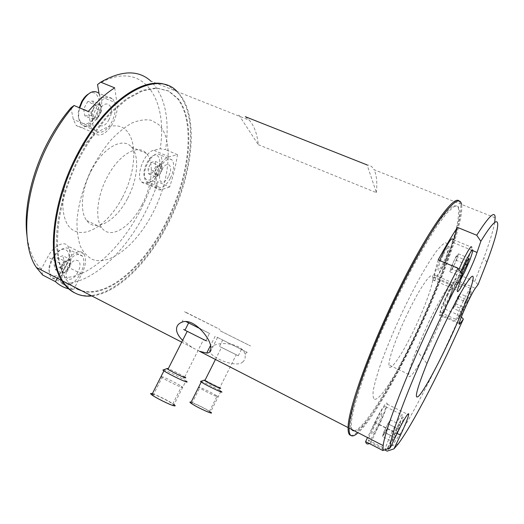 <?xml version="1.0" encoding="UTF-8"?>
<svg xmlns="http://www.w3.org/2000/svg" width="524" height="524" viewBox="0 0 524 524"><rect width="100%" height="100%" fill="white"/><g stroke="black" fill="none" stroke-linecap="round" stroke-linejoin="round"><path stroke-width="0.39" stroke-dasharray="2.62 1.97" d="M242.56 362.104C244.754 360.401 245.586 358.049 245.042 355.056C244.105 343.436 218.462 340.652 212.148 346.646C209.731 348.178 209.056 350.058 210.124 352.292C213.523 359.123 236.907 367.802 242.56 362.104M199.533 351.283L192.164 347.504L182.49 340.174M91.779 295.942C117.795 293.25 148.266 262.406 167.798 224.187C193.212 175.841 200.482 114.022 177.066 91.523L249.352 120.212C254.225 125.871 257.212 134.02 258.312 144.676L238.099 113.839M350.707 435.359C360.001 437.488 389.339 390.131 414.274 337.882C440.664 283.17 463.537 220.388 460.629 204.065L458.998 200.908M185.771 312.402L219.995 329.472L186.714 312.69C184.186 311.479 183.872 311.38 185.771 312.402C183.872 311.38 184.186 311.479 186.714 312.69L219.995 329.472L185.771 312.402M220.126 330.782L250.59 345.991L220.126 330.782M82.412 291.128C108.606 298.333 144.834 265.714 166.442 223.106C189.531 178.468 196.893 123.376 178.324 98.957L168.951 91.124L156.945 88.196L142.77 90.77L127.116 99.121L110.905 113.118C100.123 125.072 90.2 139.043 81.122 155.032C51.876 208.886 50.69 271.216 72.895 286.242M258.312 144.676L376.402 192.662L367.114 164.936C370.141 165.139 372.459 166.73 374.057 169.704L460.629 204.065M376.402 192.662C377.365 182.3 376.579 174.643 374.057 169.704M245.311 116.695L249.352 120.212M358.187 389.601C350.091 415.886 348.381 429.608 353.052 430.774M354.316 430.787C364.455 428.756 391.061 385.264 414.006 337.253C434.121 295.294 451.891 249.601 457.308 223.696C458.566 216.818 458.913 211.585 458.356 208.008C457.242 205.506 455.12 205.107 451.996 206.803C448.289 209.803 443.638 215.076 438.051 222.641L428.599 236.979M200.273 328.777L186.171 321.684M189.695 323.452L208.5 332.91L189.695 323.452M216.929 337.142L247.367 352.449L216.929 337.142M223.702 340.548L240.444 348.971L223.702 340.548M216.412 395.613C210.897 392.063 194.856 384.668 199.677 387.917L200.26 388.304C205.709 391.847 222.045 399.367 217.106 396.072L216.412 395.613M208.716 411.026C203.292 407.266 187.133 400.035 191.856 403.506L192.426 403.912C197.777 407.679 214.237 415.021 209.397 411.51L208.716 411.026M220.905 391.29L210.55 412.041L209.764 411.484C205.814 408.759 194.542 403.159 191.09 402.209M219.766 387.734L205.008 380.293M236.245 354.755L221.508 347.412L236.245 354.755L219.759 387.753L205.002 380.313M220.139 346.75L238.276 355.77L220.139 346.75M223.342 340.364L241.426 349.462L223.342 340.364M200.921 381.308C203.279 381.924 214.847 387.603 219.582 390.465L220.106 390.78M495.141 217.761L461.572 204.439C464.408 220.735 441.477 283.523 415.087 338.255C394.428 381.406 371.084 421.172 358.102 432.732M461.349 317.013L460.151 315.808L443.776 351.493C424.453 392.142 403.808 430.269 391.939 445.747L387.138 451.138M369.328 443.533L370.71 442.675L384.714 449.893M428.632 322.424C435.352 308.479 441.116 297.868 445.917 290.584C450.286 284.159 452.487 282.567 452.526 285.803C452.612 291.861 443.442 315.821 432.844 337.901C420.549 363.846 407.921 383.568 408.733 374.418C409.1 370.272 411.661 362.182 416.41 350.15L428.632 322.424M407.777 312.998C420.569 286.274 432.667 269.611 432.837 277.288C433.499 283.55 424.807 307.503 414.242 329.386C402 355.115 388.795 374.352 388.926 364.946C388.644 358.573 397.002 335.222 407.777 312.998M447.568 293.348C442.525 304.169 439.806 311.361 439.413 314.931C439.453 315.808 439.944 315.658 440.887 314.485L445.151 309.16L459.345 274.91L455.277 279.678C453.457 281.925 450.889 286.484 447.568 293.348M352.279 429.739C346.41 422.888 366.662 360.289 397.742 296.538L411.654 269.054C420.844 252.136 429.267 237.844 436.931 226.172L446.671 213.248L453.81 206.672L458.146 206.286L459.712 211.552C459.843 230.966 439.053 287.145 414.825 337.626C391.873 385.657 365.3 429.189 355.22 431.252M370.71 442.675L379.428 424.486C384.053 414.667 386.62 407.882 387.131 404.128C387.609 399.655 381.092 409.179 374.778 422.449L367.527 437.573M447.771 295.143C441.666 307.824 442.361 311.78 448.243 299.302C454.151 287.113 453.849 282.351 447.771 295.143M445.151 309.16L460.151 315.808M375.878 422.927C368.844 437.488 371.758 438.13 378.413 424.04C384.433 409.395 383.588 409.028 375.878 422.927M438.188 259.884L433.931 274.733L432.935 279.855C432.634 287.787 448.472 257.959 452.919 242.442L453.705 239.822M443.212 255.096C435.634 270.738 436.689 276.783 443.939 261.443C451.216 246.555 450.758 239.304 443.212 255.096M494.689 222.399C493.261 230.337 489.685 242.088 483.953 257.664L474.724 281.473L478.104 284.545M459.345 274.91L474.724 281.473M61.269 283.274C89.355 285.776 123.861 254.16 144.676 213.523C149.975 203.292 154.416 192.734 158.006 181.854L152.661 181.062C136.07 232.853 93.894 280.635 59.926 277.609L61.269 283.274L73.596 289.628L68.664 288.842M74.605 292.831C101.983 306.337 143.38 271 167.149 223.886C192.563 175.56 199.795 113.741 176.333 91.228L167.615 85.51M122.478 197.391C135.559 172.534 137.923 141.939 126.16 130.306C114.651 118.254 89.624 131.295 74.343 160.298C58.871 189.171 59.382 222.798 73.491 230.403C87.377 238.466 109.562 222.359 122.478 197.391M127.666 198.223C137.74 179.319 139.856 155.838 131.426 147.002C123.068 136.784 103.3 147.27 91.582 170.077C81.423 188.922 79.543 211.644 86.702 220.525C95.637 233.088 116.394 220.643 127.666 198.223M142.017 204.792C152.124 185.745 154.534 162.217 146.438 153.486C138.428 143.38 118.974 154.141 107.197 177.132C97.005 196.14 94.837 218.914 101.708 227.698C110.256 240.136 130.692 227.377 142.017 204.792M99.01 93.364L99.455 96.056C100.333 102.442 99.029 109.064 95.545 115.915C88.798 126.965 82.275 130.057 75.987 125.184L73.295 119.308L70.95 107.8M114.697 87.855L116.983 103.313C117.736 109.706 116.367 116.354 112.863 123.271C106.11 134.439 99.698 137.622 93.632 132.834L91.091 126.978L88.248 111.514M81.705 290.768C107.937 297.992 144.185 265.399 165.794 222.805C188.876 178.18 196.205 123.094 177.597 98.663L168.204 90.829L156.185 87.894L141.991 90.456L126.33 98.794L110.106 112.784C99.324 124.732 89.394 138.696 80.316 154.672C65.402 182.863 56.638 215.168 56.52 240.392C57.129 266.1 63.98 282.305 77.061 288.993M57.254 278.205L64.007 265.347C69.764 254.009 80.46 248.238 84.017 254.088C86.637 258.876 85.877 265.524 81.737 274.039L74.84 287.237M42.68 275.048L41.317 269.139L47.677 257.088C53.396 245.848 64.275 240.261 68.009 246.162C70.773 250.989 70.098 257.625 65.985 266.074L59.926 277.609M108.985 119.551C102.521 132.644 92.139 123.363 99.324 110.282C106.175 96.92 116.046 107.06 108.985 119.551M41.317 269.139C33.7 261.889 28.899 250.59 26.901 235.243M77.847 272.126C71.854 284.303 61.498 279.718 68.179 267.391C74.513 254.926 84.423 260.271 77.847 272.126M74.677 287.558L73.596 289.628M169.612 186.996L161.235 189.655C159.362 190.232 157.835 189.871 156.656 188.588C150.63 183.105 160.279 158.3 169.082 156.84L177.472 154.685C175.854 165.335 173.234 176.11 169.612 186.996L158.006 181.854M152.661 181.062L146.235 182.961C144.323 183.511 142.751 183.125 141.519 181.821C135.238 176.247 144.755 151.6 153.768 150.27L160.206 148.744L165.623 149.635C169.907 118.837 164.995 96.01 150.899 81.141L176.333 91.228M168.427 176.562C163.062 187.507 155.877 181.088 161.739 170.143C167.353 158.995 174.191 166.016 168.427 176.562M97.536 84.561C141.853 57.62 168.342 97.719 160.206 148.744M177.472 154.685L165.623 149.635M374.581 399.242C387.662 401.934 452.841 263.585 447.575 244.584L445.728 242.697C443.579 243.352 440.494 246.182 436.466 251.193C431.953 257.454 426.805 265.596 421.021 275.631C415.008 286.549 408.91 298.425 402.74 311.256C393.439 331.247 385.861 349.515 380.011 366.06C376.71 376.029 374.47 384.144 373.271 390.413C372.702 395.469 373.14 398.41 374.581 399.242M91.071 170.136C83.054 187.481 78.364 204.242 76.995 220.427C76.818 230.416 77.938 239.01 80.355 246.208C83.44 252.43 87.475 256.832 92.46 259.432C110.97 266.559 138.578 242.619 154.416 209.757C170.438 177.001 173.431 138.126 158.333 124.299L151.03 120.245C145.312 119.203 138.965 120.127 131.983 123.022C124.784 127.083 117.553 132.978 110.295 140.714C103.215 149.379 96.809 159.185 91.071 170.136M466.956 260.749L456.188 256.236L457.321 255.024L454.02 260.756L450.843 268.537C450.234 270.567 450.286 271.216 451 270.476L454.275 264.771L457.413 257.101C458.041 255.037 458.009 254.35 457.321 255.024L458.441 253.832L469.104 258.286M460.635 272.067C455.808 284.316 455.343 287.65 459.247 282.069L460.432 280.078M458.867 269.539C455.559 277.36 453.764 282.574 453.483 285.187C453.43 286.883 454.439 286.117 456.502 282.881L462.764 271.131L468.371 258.339C470.532 252.83 471.679 249.149 471.81 247.295L452.703 239.409C452.323 243.876 449.468 251.815 444.142 263.225C438.372 274.838 435.116 279.416 434.389 276.941L453.483 285.187M439.675 260.513C436.269 268.661 434.507 274.137 434.389 276.941M461.513 273.194L452.147 269.212L449.847 271.76L460.491 276.305L462.194 274.294M452.147 269.212L456.397 260.336L465.351 264.103M458.441 253.832L456.397 260.336M456.188 256.236L451.845 265.288L462.607 269.847M460.491 276.305L461.48 273.279M449.847 271.76L451.845 265.288M468.672 297.468L466.936 299.793L458.238 296.008L459.148 294.861L453.915 305.826C453.417 307.372 453.45 307.798 454.02 307.097L454.93 305.918L463.485 309.677L466.93 302.427L458.376 298.693L456.653 302.302L459.207 296.217C459.718 294.652 459.699 294.2 459.148 294.861L460.046 293.722L468.672 297.468L466.93 302.427M465.168 301.889C460.02 312.612 456.712 322.378 459.646 317.963L465.227 307.555L470.519 295.267C473.028 287.552 471.24 289.759 465.168 301.889M463.399 300.776C459.011 310.175 456.561 316.391 456.044 319.411C456.011 320.19 456.43 319.968 457.295 318.743L463.53 307.136L469.425 293.42L470.86 288.501C470.493 287.237 468.004 291.324 463.399 300.776M447.627 293.892C443.278 303.232 440.926 309.442 440.592 312.527C441.169 313.896 443.769 309.881 448.38 300.481C452.723 291.18 455.061 284.964 455.389 281.846C454.832 280.51 452.245 284.525 447.627 293.892M454.93 305.918L456.653 302.302L453.096 308.289L461.716 312.094L463.485 309.677M460.046 293.722L458.376 298.693M458.238 296.008L454.734 303.35L463.426 307.162L466.936 299.793M453.096 308.289L454.734 303.35M461.716 312.094L463.426 307.162M382.527 436.531L383.758 432.09L389.129 421.8L385.762 427.898L383.142 434.324C382.782 435.686 383.037 435.772 383.902 434.579L387.229 428.527L389.83 422.167C390.21 420.772 389.974 420.648 389.129 421.8L390.472 419.907L399.897 424.63L398.535 429.11L389.194 424.407L382.527 436.531L391.939 441.332L394.592 437.383L398.535 429.11M400.683 426.091L401.417 424.322C406.631 411.648 401.698 417.052 394.461 432.359C390.295 441.26 388.205 446.723 388.179 448.734M388.965 448.465L392.45 443.062M392.352 431.311C388.343 439.839 386.018 445.695 385.382 448.871C385.206 450.201 385.69 450.129 386.83 448.649C389.07 445.557 392.004 440.239 395.633 432.693L400.192 422.396L402.583 415.119C402.229 412.846 398.816 418.244 392.352 431.311M375.112 422.593C371.123 431.062 368.896 436.911 368.431 440.147C367.959 444.306 373.815 435.542 379.121 424.348C383.116 415.873 385.337 410.017 385.775 406.775C385.153 404.384 381.596 409.657 375.112 422.593M390.472 419.907L389.194 424.407M387.767 423.706L397.271 428.488L399.897 424.63M385.258 432.647L394.592 437.383M397.271 428.488L393.255 436.911L383.758 432.09M391.939 441.332L393.255 436.911M155.766 166.58L162.302 169.435L162.04 166.835L160.685 172.553L157.161 176.228C155.923 176.516 155.189 175.835 154.947 174.178L156.296 168.401L159.866 164.726C161.097 164.471 161.818 165.171 162.04 166.835L161.772 164.215L155.189 161.359L151.325 162.355L148.043 168.662L148.672 173.883L152.53 172.802L155.766 166.58L155.189 161.359M156.774 172.147C149.268 187.494 138.624 178.442 146.943 162.938C154.934 147.185 164.89 157.436 156.774 172.147M158.621 173.241C153.958 181.232 149.74 183.898 145.967 181.245C143.314 177.223 143.884 171.132 147.676 162.957C152.353 155.038 156.532 152.353 160.213 154.894C162.964 158.936 162.433 165.053 158.621 173.241M170.326 178.376C165.656 186.426 161.497 189.144 157.835 186.531C155.287 182.542 155.916 176.444 159.735 168.217C164.412 160.246 168.538 157.508 172.108 160.01C174.754 164.025 174.158 170.149 170.326 178.376M148.672 173.883L155.242 176.778L154.652 171.564L148.043 168.662M154.652 171.564L157.947 165.237L151.325 162.355M161.772 164.215L157.947 165.237M162.302 169.435L159.06 175.678L152.53 172.802M155.242 176.778L159.06 175.678M92.813 101.027L93.999 107.774L101.61 110.977L101.047 107.617L99.639 114.691C98.316 117.081 96.802 118.457 95.106 118.81C93.442 118.987 92.375 118.005 91.916 115.863L91.307 112.477L83.598 109.208L87.606 101.682L95.322 104.918L93.311 108.697C94.674 106.267 96.206 104.892 97.909 104.571C99.58 104.446 100.621 105.462 101.047 107.617L100.477 104.23L92.813 101.027L87.606 101.682M88.156 94.15C97.615 87.619 102.756 102.822 95.794 114.998C88.471 130.044 74.284 124.614 79.262 107.702M112.752 99.036C116.649 104.623 116.295 112.326 111.71 122.164C105.874 131.793 100.346 134.55 95.119 130.437C91.445 124.895 91.87 117.245 96.409 107.486C102.232 98.021 107.682 95.204 112.752 99.036L98.879 93.311C102.914 98.925 102.652 106.614 98.099 116.387C92.263 125.937 86.663 128.629 81.285 124.463C78.384 120.775 77.873 115.254 79.759 107.911M91.307 112.477L93.311 108.697L91.916 115.863L92.525 119.223L84.875 115.955L83.598 109.208M100.477 104.23L95.322 104.918M101.61 110.977L97.667 118.411L90.069 115.175L93.999 107.774M92.525 119.223L97.667 118.411M84.875 115.955L90.069 115.175M62.369 273.292L67.367 271.275L71.028 264.293L70.393 261.764L69.201 267.784L64.878 272.277C63.26 272.86 62.199 272.362 61.701 270.77L61.026 268.236L62.887 264.686L67.262 260.179C68.88 259.629 69.928 260.159 70.393 261.764L69.758 259.216L62.795 255.725L57.745 257.618L64.747 261.142L62.887 264.686C61.714 267.03 61.315 269.061 61.701 270.77L62.369 273.292L55.42 269.749L54.024 264.686L57.745 257.618M66.031 266.127C57.686 283.163 42.483 276.672 51.948 259.216C60.974 241.603 75.292 249.594 66.031 266.127M68.199 267.207C63.378 276.803 53.828 282.076 50.54 276.574C48.319 272.441 48.974 266.749 52.498 259.504C57.43 249.791 66.81 244.904 70.006 250.013C72.351 254.179 71.755 259.911 68.199 267.207M62.467 281.617C61.249 277.386 62.186 272.166 65.271 265.963C71.978 255.293 77.735 252.057 82.556 256.249C84.809 260.382 84.154 266.12 80.578 273.469C75.096 282.75 69.751 286.438 64.55 284.519M69.758 259.216L64.747 261.142M71.028 264.293L64.111 260.814L62.795 255.725M61.026 268.236L54.024 264.686M64.111 260.814L60.456 267.771L67.367 271.275M55.42 269.749L60.456 267.771M161.012 376.599L162.093 377.568C165.505 379.998 178.134 386.28 181.566 387.262C183.02 387.688 183.027 387.406 181.599 386.411C178.193 383.994 165.938 377.876 162.25 376.756L161.038 376.546M152.045 394.29L153.067 395.378C156.394 397.998 169.056 404.273 172.593 405.059C174.086 405.412 174.138 405.059 172.743 403.984C169.416 401.377 157.128 395.266 153.342 394.33L152.078 394.225M163.508 369.846L164.064 370.023C167.68 371.215 178.835 376.664 184.101 379.808L185.928 380.948L174.034 404.554C170.274 401.607 156.394 394.703 152.091 393.635M187.068 331.135C185.817 330.539 185.863 330.598 187.212 331.312L203.829 339.657C204.995 340.207 204.917 340.135 203.613 339.447L187.068 331.135M188.417 322.81L209.836 333.585L188.417 322.81M206.22 340.751L185.005 330.081M184.933 377.142L184.684 376.979C181.776 375.02 171.571 369.911 168.25 368.739M184.946 377.116L183.446 376.193C177.597 372.911 172.416 370.376 167.89 368.582M174.361 404.81L174.034 404.554M440.887 314.485L459.391 322.745M379.428 424.486L397.336 433.531M374.778 422.449L396.93 433.649M455.277 279.678L475.314 288.279M433.931 274.733L458.683 285.403M452.919 242.442L471.266 250.04M471.803 250.262L472.936 250.727M91.091 126.978L73.295 119.308M64.007 265.347L47.677 257.088M81.737 274.039L65.985 266.074M116.983 103.313L99.455 96.056M161.235 189.655L146.235 182.961M169.082 156.84L153.768 150.27M181.54 342.048L192.164 347.504M215.168 336.264L210.406 345.722M246.549 352.036L245.042 355.056M217.578 337.469L210.124 352.292M182.961 320.066L181.861 322.247M191.856 403.506L199.677 387.917M238.276 355.77L241.426 349.462M219.477 346.403L222.674 340.03M215.456 359.464L221.508 347.412M218.888 387.197L219.582 390.465M209.397 411.51L217.106 396.072M445.917 290.584L465.731 284.466M452.526 285.803L432.837 277.288M439.413 314.931L459.194 323.767M387.131 404.128L407.718 414.32M398.273 443.841L391.939 445.747M432.935 279.855L457.38 290.453M486.822 262.301L483.953 257.664M408.733 374.418L388.926 364.946M416.41 350.15L426.922 363.551M131.426 147.002L146.438 153.486M93.632 132.834L75.987 125.184M84.017 254.088L68.009 246.162M156.656 188.588L141.519 181.821M86.702 220.525L101.708 227.698M459.247 282.069L456.502 282.881M469.884 260.048L468.371 258.339M459.646 317.963L457.295 318.743M440.592 312.527L456.044 319.411M455.389 281.846L470.86 288.501M470.519 295.267L469.425 293.42M389.456 447.869L386.83 448.649M368.431 440.147L385.382 448.871M385.775 406.775L402.583 415.119M401.417 424.322L400.192 422.396M157.835 186.531L145.967 181.245M172.108 160.01L160.213 154.894M95.119 130.437L81.285 124.463M63.149 283.065L50.54 276.574M82.556 256.249L70.006 250.013M172.743 403.984L181.599 386.411M205.873 340.574L209.482 333.408M184.684 376.979L203.613 339.447M183.446 376.193L184.101 379.808M153.067 395.378L162.093 377.568"/><path stroke-width="0.79" d="M182.49 340.174C179.031 336.768 177.073 333.519 176.608 330.441C176.162 326.531 177.918 323.806 181.861 322.247C193.343 317.033 211.617 339.179 210.753 347.831C211.067 351.204 209.718 352.953 206.705 353.078L199.533 351.283L348.087 427.584C347.975 432.313 348.846 434.907 350.707 435.359M177.066 91.523C157.462 69.528 109.601 94.156 78.862 153.231C52.878 201.268 47.278 258.044 62.526 280.916C69.823 292.241 79.576 297.246 91.779 295.942M458.998 200.908C453.352 194.594 425.645 233.828 396.19 294.927C368.523 351.722 347.884 410.495 348.087 427.584M72.895 286.242L82.412 291.128M367.114 164.936L245.311 116.695M428.599 236.979C418.624 253.112 407.98 272.808 396.668 296.06C380.64 329.092 366.093 364.665 358.187 389.601M353.052 430.774L354.316 430.787M186.171 321.684L200.273 328.777M191.09 402.209C189.636 401.797 189.505 402.052 190.703 402.982L191.339 403.441C197.391 407.698 216.032 416.017 210.55 412.041M220.106 390.78L220.905 391.29C226.538 394.939 208.087 386.352 201.884 382.428L200.496 381.459L200.921 381.308M205.008 380.293L204.091 380.188L205.185 380.935C210.124 384.02 224.567 390.747 219.766 387.734M205.002 380.313C203.934 379.926 203.869 380.051 204.812 380.679L205.323 381C210.059 383.961 224.036 390.491 219.759 387.753M382.861 450.516L383.136 445.59C385.081 429.359 407.869 370.481 435.706 312.573C443.409 296.505 450.83 281.742 457.983 268.281L462.292 274.432C445.538 306.304 425.573 349.056 411.379 383.457C396.996 418.879 389.882 440.429 390.039 448.105L382.861 450.516L365.588 441.608C366.112 443.874 367.357 444.522 369.328 443.533M358.102 432.732C351.997 438.208 348.977 436.656 349.043 428.082C348.905 411.006 369.597 352.233 397.271 295.412C413.403 262.118 429.981 233.128 441.745 216.949C453.568 201.242 460.177 197.07 461.572 204.439M384.714 449.893L387.138 451.138L393.963 448.852L398.273 443.841C409.368 429.038 429.156 392.188 447.83 352.849L463.367 319.05L461.349 317.013M443.311 326.714C452.251 308.086 459.725 294.003 465.731 284.466C482.84 257.435 467.991 301.732 446.651 346.01C435.359 369.748 423.831 390.662 418.8 396.02C413.829 400.519 416.534 389.699 426.922 363.551C431.704 351.899 437.167 339.618 443.311 326.714M462.292 274.432L457.38 290.453C456.378 298.156 471.973 267.862 477.05 252.43L480.836 241.302C502.752 205.447 501.782 222.726 486.822 262.301L478.104 284.545L475.314 288.279C473.637 290.617 471.142 295.248 467.814 302.184C462.731 313.09 459.856 320.288 459.194 323.767C459.142 324.611 459.548 324.428 460.419 323.203L463.367 319.05M355.22 431.252L352.279 429.739M393.963 448.852L400.493 435.13C405.15 425.219 407.862 418.434 408.628 414.772C409.441 410.423 403.284 420.235 396.93 433.649L390.039 448.105M367.527 437.573L365.588 441.608M453.705 239.822L457.445 227.39C451.812 235.918 445.393 246.752 438.188 259.884L457.983 268.281M480.836 241.302L476.735 235.243C488.951 216.012 495.088 210.189 495.141 217.761L494.689 222.399M457.445 227.39L476.735 235.243M167.615 85.51C145.482 74.696 104.63 101.931 78.056 152.87C52.079 200.888 46.512 257.651 61.786 280.537C65.297 286.242 69.568 290.342 74.605 292.831M26.901 235.243C23.593 209.089 31.754 171.977 48.712 140.55C55.321 128.249 62.736 117.337 70.95 107.8L74.054 105.494C65.245 115.608 57.299 127.26 50.219 140.439C24.418 187.703 19.984 244.204 36.392 267.489L42.68 275.048L55.452 281.637L57.254 278.205M68.664 288.842C63.777 287.656 59.376 285.259 55.452 281.637M77.061 288.993L81.705 290.768M74.054 105.494L88.248 111.514C96.986 101.401 105.802 93.514 114.697 87.855L100.719 82.163L97.536 84.561L99.01 93.364M150.899 81.141C138.487 69.836 121.758 70.177 100.719 82.163M460.432 280.078L464.847 271.53L469.884 260.048C474.999 245.507 473.29 246.437 464.755 262.852L460.635 272.067M471.81 247.295C471.377 245.062 468.299 249.758 462.561 261.391L458.867 269.539M452.703 239.409C451.983 237.071 448.747 241.656 442.996 253.171L439.675 260.513M462.194 274.294L466.956 264.777L465.351 264.103M461.513 273.194L462.692 273.698M461.48 273.279L462.607 269.847L466.956 260.749L469.104 258.286L466.956 264.777M388.179 448.734L388.965 448.465M392.45 443.062L400.683 426.091M79.262 107.702L81.633 101.722C83.493 98.302 85.667 95.781 88.156 94.15M79.759 107.911L82.32 101.564C88.143 92.178 93.658 89.427 98.879 93.311M64.55 284.519L62.467 281.617M152.091 393.635C150.244 393.157 150.139 393.55 151.777 394.821C155.536 397.781 169.887 404.895 173.876 405.773C175.429 406.146 175.592 405.825 174.361 404.81M185.928 380.948C187.559 382.042 187.559 382.33 185.948 381.819C182.123 380.64 167.824 373.52 163.927 370.848L162.879 370.068L163.508 369.846M167.89 368.582L167.005 368.608C168.171 369.852 181.442 376.605 184.861 377.693C186.092 378.099 186.118 377.909 184.946 377.116M168.25 368.739L168.053 368.667C166.717 368.215 166.691 368.411 167.975 369.269C170.948 371.274 181.769 376.671 184.697 377.608C185.85 377.987 185.928 377.83 184.933 377.142M185.005 330.081L184.782 329.976C183.164 329.203 183.223 329.275 184.952 330.192L206.174 340.849C207.53 341.491 207.543 341.458 206.22 340.751M459.391 322.745L460.419 323.203M397.336 433.531L400.493 435.13M471.266 250.04L471.803 250.262M472.936 250.727L477.05 252.43M62.526 280.916L181.54 342.048M210.406 345.722L206.705 353.078M204.812 380.679L215.456 359.464M204.091 380.188L200.496 381.459M190.703 402.982L201.236 382.009M383.136 445.59L349.043 428.082M407.718 414.32L408.628 414.772M36.392 267.489L61.786 280.537M151.777 394.821L163.927 370.848M167.005 368.608L162.879 370.068M167.975 369.269L187.192 331.351M184.952 330.192L188.633 322.922"/></g></svg>
